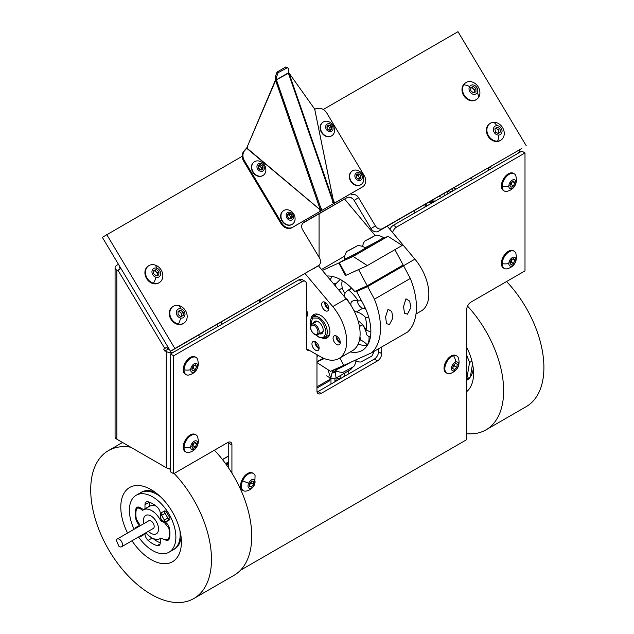 <?xml version="1.0" encoding="UTF-8"?>
<svg xmlns="http://www.w3.org/2000/svg" width="634" height="634" viewBox="0 0 634 634"><rect width="100%" height="100%" fill="white"/><g stroke="black" fill="none" stroke-linecap="round" stroke-linejoin="round"><path stroke-width="0.95" d="M466.759 432.277L466.759 392.074M466.759 435.962L466.759 432.301M120.928 268.428L117.512 270.544L116.83 270.155A5.999 3.463 180 0 1 115.079 267.707A5.999 3.463 180 0 1 116.83 265.258L118.471 264.315M489.527 167.122L491.826 168.446M488.656 167.622L488.656 170.269M198.22 335.307L200.51 336.63M167.978 349.215L166.837 347.305L163.675 349.136L167.709 346.616M169.587 349.754A1.522 0.88 180 0 1 169.436 349.683L168.303 349.025L164.824 351.054L163.675 349.136M174.58 351.601A5.999 3.463 180 0 1 166.274 351.505L165.141 350.856M166.837 347.305L167.764 346.711M120.563 268.65L120 268.325A1.522 0.88 180 0 1 119.557 267.707A1.522 0.88 180 0 1 120 267.088L120.095 267.033M170.514 468.74A5.999 3.463 0 0 1 166.274 467.726L116.83 439.18L116.83 270.155M115.079 267.707L115.079 436.731A5.999 3.463 0 0 0 116.83 439.18M519.064 150.068A5.999 3.463 180 0 1 519.349 151.122A5.999 3.463 180 0 1 517.756 153.476M389.902 229.334A5.975 3.447 -60 0 1 393.342 225.308L521.83 151.122L525 152.952L396.512 227.131A5.975 3.447 120 0 0 392.573 232.519M170.514 353.954L173.684 355.785L173.684 473.725L170.514 471.894L170.514 353.954L299.002 279.768A5.975 3.447 -60 0 1 301.99 279.475L305.16 281.306A5.975 3.447 120 0 1 306.396 284.04L306.396 347.487A5.975 3.447 -60 0 0 307.641 350.222A5.975 3.447 -60 0 0 309.455 350.412M305.16 281.306A5.975 3.447 120 0 0 302.172 281.599L299.002 279.768M173.684 355.785L302.172 281.599M173.684 473.725L227.693 442.54A5.975 3.447 -60 0 1 230.681 442.247A5.975 3.447 -60 0 1 231.925 444.981L231.925 473.13M240.492 570.251L466.759 439.616L466.759 309.4A5.975 3.447 -60 0 1 470.991 302.077L525 270.892L525 152.952M381.716 346.957L381.716 353.59A5.975 3.447 -60 0 1 377.492 360.904L321.192 393.413A5.975 3.447 -60 0 1 318.205 393.706A5.975 3.447 -60 0 1 316.968 390.972L316.968 354.675M317.071 392.002A5.975 3.447 120 0 0 318.022 391.582L321.192 393.413M377.492 360.904L374.322 359.074L318.022 391.582M374.322 359.074A5.975 3.447 120 0 0 378.546 351.759L381.716 353.59M378.546 348.787L378.546 351.759M231.925 444.981L228.755 443.15L228.755 468.201M228.755 443.15A5.975 3.447 120 0 0 228.644 442.12M371.017 228.644L375.376 225.847A5.975 4.882 57.3 0 0 382.674 228.533L521.83 148.467L378.308 231.331A5.975 4.882 -122.7 0 1 371.017 228.644L354.144 200.439A5.975 4.882 57.3 0 0 346.846 197.753L302.775 223.2M242.204 156.289L102.328 237.33L170.514 351.299L318.395 265.646A5.975 4.882 57.3 0 0 318.553 265.551A5.975 4.882 57.3 0 0 319.552 258.078L302.68 229.873A5.975 4.882 -122.7 0 1 303.678 222.399A5.975 4.882 -122.7 0 1 303.837 222.304L303.527 222.502M106.686 234.532L174.873 348.502L170.514 351.299M174.873 348.502L318.395 265.646M526.188 145.669L458.002 31.7L323.269 109.492M375.376 225.847L358.503 197.642L354.144 200.439M346.846 197.753L303.837 222.304M351.204 194.955A5.975 4.882 -122.7 0 1 358.503 197.642M121.046 546.96A4.454 2.568 -120 0 0 121.601 546.77A4.454 2.568 -120 0 0 121.839 542.07A4.454 2.568 -120 0 0 117.702 538.868A4.454 2.568 -120 0 0 117.147 539.058A4.454 2.568 -120 0 0 116.339 540.176L118.82 546.175A4.454 2.568 -120 0 0 121.046 546.96M228.755 467.313A23.91 13.805 -120 0 0 227.17 465.903M225.442 463.486L225.855 463.422A4.184 0.769 -22.4 0 0 228.755 462.566M228.755 455.997L222.502 459.602M225.252 463.224L225.744 463.153A4.184 0.769 -22.4 0 0 228.755 462.249M472.544 363.813L470.341 376.953L466.798 378.997L469.564 362.505L466.759 355.286M471.934 361.142L469.564 362.505M143.958 523.573A10.627 6.134 60 0 1 151.011 515.973A10.627 6.134 60 0 1 158.524 528.986A10.627 6.134 60 0 1 151.011 533.321A10.627 6.134 60 0 1 148.411 531.292M145.971 532.695A16.603 9.589 -120 0 0 151.748 537.783A16.603 9.589 -120 0 0 160.045 538.607A16.603 9.589 -120 0 0 160.877 538.02L164.317 539.51L167.677 539.589L169.587 537.537M169.302 527.964L168.858 528.225A23.72 13.694 60 0 1 168.858 537.957M168.858 528.225L164.317 522.464L165.046 522.044M140.756 508.024L140.035 508.436L142.61 510.425A16.603 9.589 -120 0 1 143.442 509.839A16.603 9.589 -120 0 1 151.748 510.663A16.603 9.589 -120 0 1 160.877 520.974L164.317 522.464M152.976 528.653A4.486 2.591 -120 0 0 153.254 528.526A4.486 2.591 -120 0 0 153.943 524.936A4.486 2.591 -120 0 0 151.011 520.99A4.486 2.591 -120 0 0 148.768 520.768A4.486 2.591 -120 0 0 148.522 520.942M160.877 520.974L162.035 520.308M140.296 525.689L136.389 519.214A23.72 13.694 60 0 1 136.389 509.474L137.412 507.929L138.846 507.105M140.035 508.436L137.412 507.929M144.124 533.765A2.37 1.371 -120 0 1 143.633 534.827L140.93 536.388A2.37 1.371 60 0 1 139.765 536.285M143.958 534.486A2.37 1.371 60 0 1 143.252 534.264M166.758 521.473L166.758 521.473A2.37 1.371 60 0 1 165.569 521.354A2.37 1.371 60 0 1 164.388 520.102L161.638 515.339A2.37 1.371 -120 0 1 161.638 512.597L164.341 511.036A2.37 1.371 60 0 1 166.71 512.407L169.46 517.17A2.37 1.371 -120 0 1 169.46 519.912L166.758 521.473M169.785 519.571A2.37 1.371 60 0 1 169.064 519.341A2.37 1.371 60 0 1 167.875 518.089L165.125 513.318L161.638 515.339M138.577 536.966A32.873 18.98 -120 0 0 152.635 550.55A32.873 18.98 -120 0 0 169.072 552.182A32.873 18.98 -120 0 0 174.112 525.84A32.873 18.98 -120 0 0 152.635 496.866A32.873 18.98 -120 0 0 136.199 495.241A32.873 18.98 -120 0 0 134.123 529.255M169.072 552.182L173.367 549.702A32.873 18.98 -120 0 0 179.89 530.317M160.545 496.802A32.873 18.98 -120 0 0 156.931 494.385A32.873 18.98 -120 0 0 140.486 492.761L136.199 495.241M161.195 538.155A16.793 9.7 60 0 1 161.028 538.258A16.793 9.7 60 0 1 160.283 538.615L160.283 542.712A5.975 3.447 60 0 1 159.047 545.446A5.975 3.447 60 0 1 157.161 545.62A24.48 14.138 60 0 1 152.635 543.703A24.48 14.138 60 0 1 148.102 540.39A5.975 3.447 60 0 1 144.988 533.876L144.988 533.265M160.283 542.775A24.48 14.138 60 0 1 156.931 541.222A24.48 14.138 60 0 1 152.992 538.424M139.115 524.635A5.975 3.447 60 0 1 135.922 519.294A24.48 14.138 60 0 1 135.922 508.833A5.975 3.447 60 0 1 137.015 507.287A5.975 3.447 60 0 1 140.003 507.588L143.546 509.633A16.793 9.7 60 0 1 144.235 509.165A16.793 9.7 60 0 1 144.988 508.801L144.988 504.712A5.975 3.447 60 0 1 146.224 501.977A5.975 3.447 60 0 1 148.102 501.803A24.48 14.138 60 0 1 157.161 507.034A5.975 3.447 60 0 1 160.283 513.54L160.283 517.637A16.793 9.7 60 0 1 161.718 520.126L165.26 522.17A5.975 3.447 60 0 1 169.341 528.13A24.48 14.138 60 0 1 169.341 538.583A5.975 3.447 60 0 1 168.248 540.128A5.975 3.447 60 0 1 165.26 539.835L165.236 539.819M139.67 526.054A2.37 1.371 60 0 0 138.505 525.951L135.803 527.512A2.37 1.371 -120 0 0 135.311 528.566M138.291 507.018A5.975 3.447 -120 0 0 138.085 507.541M145.479 508.579A16.793 9.7 60 0 1 145.693 508.397L143.546 509.633M168.573 539.074A5.975 3.447 -120 0 0 169.127 539.162M167.455 520.958A16.793 9.7 -120 0 0 167.241 520.387M160.283 538.615L161.131 538.131M149.275 502.16A5.975 3.447 -120 0 0 149.275 502.231L144.988 504.712M144.988 508.801L149.275 506.328L149.275 502.231M147.841 507.152A16.793 9.7 -120 0 0 147.365 507.58M164.349 511.028L161.638 512.597L164.349 511.028M164.8 510.925A2.37 1.371 -120 0 0 165.125 513.318M138.513 525.943L135.803 527.512M138.965 525.84A2.37 1.371 -120 0 0 138.798 526.553M466.949 433.735A85.4 49.309 -120 0 0 485.961 429.876A85.4 49.309 -120 0 0 496.438 353.59A85.4 49.309 -120 0 0 467.551 306.103M485.961 429.876L526.22 406.632A85.4 49.309 -120 0 0 536.697 330.346A85.4 49.309 -120 0 0 506.566 281.536M466.759 347.392A42.858 24.742 60 0 1 473.558 372.871A42.858 24.742 60 0 1 466.759 391.582M473.281 368.505A32.873 18.98 60 0 1 466.759 380.313M127.553 533.043A42.858 24.742 60 0 1 121.26 501.24A42.858 24.742 60 0 1 151.566 489.884A42.858 24.742 60 0 1 181.395 541.547A42.858 24.742 60 0 1 180.936 547.958A42.858 24.742 60 0 1 132.007 540.762M181.118 537.18A32.873 18.98 60 0 1 180.936 538.504A32.873 18.98 60 0 1 173.914 549.361M130.707 447.192A85.4 49.309 -120 0 0 108.398 450.639A85.4 49.309 -120 0 0 93.491 512.256A85.4 49.309 -120 0 0 140.518 587.139A85.4 49.309 -120 0 0 193.798 598.559A85.4 49.309 -120 0 0 174.144 473.455M170.514 469.778A85.4 49.309 -120 0 0 169.349 468.669M193.798 598.559L234.049 575.315A85.4 49.309 -120 0 0 214.403 450.211M156.012 506.059A16.603 9.589 -120 0 0 149.743 506.201L143.442 509.839M168.509 520.459A16.603 9.589 -120 0 0 168.264 519.801M141.057 492.452A32.873 18.98 60 0 1 155.211 492.301M336.028 378.07L330.742 378.213L332.042 372.911L333.516 370.763A3.875 1.807 43 0 0 335.972 371.421L335.426 372.174L336.028 378.07L350.776 369.551L351.054 368.259M330.742 378.213L327.849 369.606M326.621 375.851L330.369 378.015M352.686 367.3L350.776 369.551M332.042 372.911A3.875 2.338 -2.3 0 0 335.426 372.174L337.145 371.183M332.319 370.502L332.763 371.968A3.875 2.164 19.3 0 0 335.489 371.912M340.181 375.669L340.181 377.682A1.973 1.141 180 0 1 339.039 378.712A1.973 1.141 180 0 1 336.939 378.553M336.939 377.547L336.939 379.552A1.973 1.141 180 0 1 334.918 380.693M426.222 206.319L426.222 203.672M444.149 195.969L444.149 193.322M438.142 196.786L440.162 196.881L440.202 195.597M435.352 201.049L431.088 200.859M448.389 190.874L448.389 191.619L447.208 191.555L447.208 194.202M425.359 206.819L425.359 204.164M450.837 192.11L450.14 191.706M447.85 191.928L447.85 191.183M448.389 191.619L449.189 190.533M440.162 196.881L440.162 195.621M434.924 201.295L430.668 201.105M428.814 202.175L432.436 202.729M425.042 207.001L425.042 204.354M414.359 210.52L414.359 213.167M449.078 190.469L451.376 191.793M455.997 189.13L453.698 187.807M472.687 179.493L470.388 178.17M452.731 188.361L452.731 191.008M450.465 191.27L450.005 191.531L450.584 192.253M454.142 370.842A4.969 2.869 120 0 0 458.398 365.422A4.969 2.869 120 0 0 455.822 361.99A4.969 2.869 120 0 0 451.566 367.411A4.969 2.869 120 0 0 454.142 370.842A11.729 8.202 -106.3 0 1 450.758 373.339C457.653 370.47 460.244 365.414 458.525 358.162A9.946 5.738 -60 0 0 456.845 356.007A9.946 5.738 -60 0 0 453.556 355.761A11.729 8.202 73.7 0 1 455.822 361.99M452.898 367.292A2.964 1.712 120 0 0 453.199 367.038A2.964 1.712 120 0 0 454.649 364.463A2.964 1.712 120 0 0 454.697 364.162L454.364 365.984L456.726 367.348L457.304 364.304L455.561 363.369L453.239 365.485L452.66 368.536L454.404 369.464L452.676 368.465M449.609 373.616L450.758 373.339A11.729 8.202 -106.3 0 1 450.18 373.474A9.946 5.738 -60 0 1 449.609 373.616A9.946 5.738 -60 0 1 446.899 373.228L446.09 372.768A9.946 5.738 -60 0 1 444.941 363.702A9.946 5.738 -60 0 1 452.747 355.302A9.946 5.738 -60 0 1 456.036 355.539L456.845 356.007M446.899 373.228A9.946 5.738 -60 0 1 445.742 364.162A9.946 5.738 -60 0 1 453.556 355.761M454.364 365.984L452.89 367.324M456.726 367.348L454.404 369.464M248.655 483.219A4.969 2.869 120 0 0 249.527 488.362A4.969 2.869 120 0 0 254.424 484.527A4.969 2.869 120 0 0 253.545 479.383A4.969 2.869 120 0 0 248.655 483.219A11.729 1.688 24.1 0 1 242.656 480.77A9.946 5.738 -60 0 1 253.394 473.463A9.946 5.738 -60 0 1 255.082 475.627L254.733 484.328A11.729 1.688 -155.9 0 1 254.424 484.527M254.733 484.328C252.918 488.021 250.065 490.272 246.166 491.073A9.946 5.738 -60 0 1 243.448 490.692A9.946 5.738 -60 0 1 242.656 480.77M249.463 484.741A2.964 1.712 120 0 0 250.065 484.186A2.964 1.712 120 0 0 250.89 482.902A2.964 1.712 120 0 0 251.262 481.515L251.159 482.957L249.447 484.875M243.448 490.692L242.648 490.225A9.946 5.738 -60 0 1 241.847 480.303A9.946 5.738 -60 0 1 252.594 473.004L253.394 473.463M253.521 484.328L253.727 481.428L251.746 480.976L249.55 483.425L249.352 486.326L251.333 486.777L253.521 484.328L251.159 482.957M249.392 485.66L251.333 486.777M180.603 318.046A4.969 4.058 57.3 0 0 184.985 314.329A4.969 4.058 57.3 0 0 180.69 308.782A4.969 4.058 57.3 0 0 176.3 312.499A4.969 4.058 57.3 0 0 180.603 318.046A11.729 5.286 -78.1 0 1 178.416 324.061A9.946 8.115 -122.7 0 1 170.277 316.144A9.946 8.115 -122.7 0 1 173.137 306.412A9.946 8.115 -122.7 0 1 178.598 305.517A9.946 8.115 -122.7 0 1 182.029 306.999C184.779 308.916 186.451 311.524 187.054 314.829A9.946 8.115 -122.7 0 1 183.868 323.158A9.946 8.115 -122.7 0 1 178.416 324.061M181.213 316.358A2.964 2.417 57.3 0 0 181.609 314.995A2.964 2.417 57.3 0 0 180.333 312.34A2.964 2.417 57.3 0 0 179.05 311.698A2.964 2.417 57.3 0 0 178.067 311.698M183.868 323.158L183.321 323.514A9.946 8.115 -122.7 0 1 177.861 324.41A9.946 8.115 -122.7 0 1 169.722 316.501A9.946 8.115 -122.7 0 1 172.583 306.769L173.137 306.412M178.067 311.666L179.05 311.27L181.625 313.402L181.593 316.207M180.674 310.224L178.075 311.278L178.043 314.464L180.611 316.604L183.218 315.55L183.25 312.364L180.674 310.224L179.05 311.27M181.625 313.402L183.25 312.364M190.675 369.757A4.969 2.869 120 0 0 194.083 371.96A4.969 2.869 120 0 0 197.697 365.929A4.969 2.869 120 0 0 194.289 363.726A4.969 2.869 120 0 0 190.675 369.757A11.729 6.578 1.4 0 1 184.042 369.876A9.946 5.738 -60 0 1 188.472 360.001A9.946 5.738 -60 0 1 196.049 357.433A9.946 5.738 -60 0 1 197.729 359.589L198.402 363.789A11.729 6.578 -178.6 0 1 197.697 365.929M198.402 363.789C197.8 369.836 194.598 373.584 188.813 375.035A9.946 5.738 -60 0 1 186.103 374.654A9.946 5.738 -60 0 1 184.042 369.876M194.123 365.461L192.974 368.275L191.888 368.861A2.964 1.712 120 0 0 193.608 366.714A2.964 1.712 120 0 0 193.901 365.58M186.103 374.654L185.294 374.195A9.946 5.738 -60 0 1 183.242 369.408A9.946 5.738 -60 0 1 187.672 359.533A9.946 5.738 -60 0 1 195.24 356.966L196.049 357.433M196.603 366.523L195.454 364.732L193.037 366.048L191.769 369.154L192.918 370.953L195.335 369.638L196.603 366.523L194.448 365.279M192.974 368.275L195.335 369.638M190.675 447.232A4.969 2.869 120 0 0 194.083 449.435A4.969 2.869 120 0 0 197.697 443.404A4.969 2.869 120 0 0 194.289 441.201A4.969 2.869 120 0 0 190.675 447.232A11.729 6.578 1.4 0 1 184.042 447.35A9.946 5.738 -60 0 1 188.472 437.476A9.946 5.738 -60 0 1 196.049 434.908A9.946 5.738 -60 0 1 197.729 437.072L198.402 441.264A11.729 6.578 -178.6 0 1 197.697 443.404M198.402 441.264C197.8 447.311 194.598 451.059 188.813 452.517A9.946 5.738 -60 0 1 186.103 452.137A9.946 5.738 -60 0 1 184.042 447.35M194.123 442.936L192.974 445.75L191.888 446.336A2.964 1.712 120 0 0 193.608 444.196A2.964 1.712 120 0 0 193.901 443.055M186.103 452.137L185.294 451.67A9.946 5.738 -60 0 1 183.242 446.883A9.946 5.738 -60 0 1 187.672 437.016A9.946 5.738 -60 0 1 195.24 434.449L196.049 434.908M196.603 444.006L195.454 442.207L193.037 443.531L191.769 446.637L192.918 448.428L195.335 447.113L196.603 444.006L194.448 442.762M192.974 445.75L195.335 447.113M155.972 277.28A4.969 4.058 57.3 0 0 160.624 273.912A4.969 4.058 57.3 0 0 156.614 268.142A4.969 4.058 57.3 0 0 151.962 271.503A4.969 4.058 57.3 0 0 155.972 277.28A11.729 5.001 -74.5 0 1 153.507 283.216A9.946 8.115 -122.7 0 1 145.836 275.14A9.946 8.115 -122.7 0 1 148.784 265.709A9.946 8.115 -122.7 0 1 154.799 264.949A9.946 8.115 -122.7 0 1 157.676 266.296C160.426 268.206 162.098 270.821 162.7 274.126A9.946 8.115 -122.7 0 1 159.522 282.455A9.946 8.115 -122.7 0 1 153.507 283.216M156.907 275.584A2.964 2.417 57.3 0 0 157.248 274.467A2.964 2.417 57.3 0 0 156.123 271.756A2.964 2.417 57.3 0 0 154.862 271.027A2.964 2.417 57.3 0 0 153.785 270.98M159.522 282.455L158.968 282.812A9.946 8.115 -122.7 0 1 152.952 283.572A9.946 8.115 -122.7 0 1 145.289 275.497A9.946 8.115 -122.7 0 1 148.229 266.066L148.784 265.709M153.785 270.964L154.886 270.607L157.359 272.897L157.177 275.497M156.511 269.569L153.824 270.425L153.602 273.563L156.075 275.853L158.762 274.998L158.983 271.859L156.511 269.569L154.886 270.607M157.359 272.897L158.983 271.859M477.109 92.754A4.969 4.058 57.3 0 0 475.571 86.089A4.969 4.058 57.3 0 0 469.628 86.541A4.969 4.058 57.3 0 0 471.157 93.206A4.969 4.058 57.3 0 0 477.109 92.754A11.729 6.316 -148.2 0 1 478.71 97.232A9.946 8.115 -122.7 0 1 476.594 99.395A9.946 8.115 -122.7 0 1 465.499 96.875A9.946 8.115 -122.7 0 1 463.739 84.813A9.946 8.115 -122.7 0 1 465.855 82.65A9.946 8.115 -122.7 0 1 474.747 83.236C477.505 85.154 479.177 87.769 479.772 91.066A9.946 8.115 -122.7 0 1 478.71 97.232M473.931 92.596A2.964 2.417 57.3 0 0 473.97 92.54A2.964 2.417 57.3 0 0 474.327 91.233A2.964 2.417 57.3 0 0 473.059 88.57A2.964 2.417 57.3 0 0 470.793 87.928M476.594 99.395L476.039 99.752A9.946 8.115 -122.7 0 1 464.944 97.232A9.946 8.115 -122.7 0 1 463.185 85.17A9.946 8.115 -122.7 0 1 465.301 83.006L465.855 82.65M470.793 87.896L471.767 87.5L474.343 89.64L475.968 88.594L473.392 86.462L470.793 87.516L470.761 90.702L473.336 92.833L475.936 91.787L475.968 88.594M471.767 87.5L473.392 86.462M474.343 89.64L474.319 92.437M498.736 135.074A4.969 4.058 57.3 0 0 501.938 130.105A4.969 4.058 57.3 0 0 496.699 125.635A4.969 4.058 57.3 0 0 493.498 130.604A4.969 4.058 57.3 0 0 498.736 135.074A11.729 6.166 -93.4 0 1 497.619 141.16A9.946 8.115 -122.7 0 1 487.76 134.226A9.946 8.115 -122.7 0 1 490.209 123.353A9.946 8.115 -122.7 0 1 493.537 122.291A9.946 8.115 -122.7 0 1 499.101 123.939C501.851 125.857 503.531 128.464 504.125 131.769A9.946 8.115 -122.7 0 1 500.947 140.098A9.946 8.115 -122.7 0 1 497.619 141.16M498.166 133.465A2.964 2.417 57.3 0 0 498.609 131.246A2.964 2.417 57.3 0 0 496.826 128.884A2.964 2.417 57.3 0 0 495.487 128.583A2.964 2.417 57.3 0 0 495.162 128.631M500.947 140.098L500.392 140.455A9.946 8.115 -122.7 0 1 497.064 141.517A9.946 8.115 -122.7 0 1 487.205 134.582A9.946 8.115 -122.7 0 1 489.654 123.709L490.209 123.353M495.606 128.266L498.253 129.621L498.958 132.863L500.583 131.824L499.877 128.583L497.016 127.109L494.853 128.884L495.55 132.126L498.419 133.6L500.583 131.824M498.253 129.621L499.877 128.583M498.958 132.863L498.205 133.489M508.817 263.554A4.969 2.869 120 0 0 512.232 265.757A4.969 2.869 120 0 0 515.846 259.726A4.969 2.869 120 0 0 512.431 257.523A4.969 2.869 120 0 0 508.817 263.554A11.729 6.578 1.4 0 1 502.191 263.673A9.946 5.738 -60 0 1 506.621 253.798A9.946 5.738 -60 0 1 514.19 251.23A9.946 5.738 -60 0 1 515.878 253.386L516.544 257.586A11.729 6.578 -178.6 0 1 515.846 259.726M516.544 257.586C515.941 263.633 512.747 267.382 506.962 268.832A9.946 5.738 -60 0 1 504.244 268.451A9.946 5.738 -60 0 1 502.191 263.673M510.037 262.65A2.964 1.712 120 0 0 511.757 260.511A2.964 1.712 120 0 0 512.05 259.377M504.244 268.451L503.444 267.992A9.946 5.738 -60 0 1 501.383 263.205A9.946 5.738 -60 0 1 505.813 253.331A9.946 5.738 -60 0 1 513.389 250.763L514.19 251.23M512.264 259.258L511.123 262.072L510.037 262.658M514.753 260.32L513.603 258.529L511.186 259.845L509.918 262.952L511.067 264.75L513.485 263.435L514.753 260.32L512.597 259.076M511.123 262.072L513.485 263.435M508.817 186.079A4.969 2.869 120 0 0 512.232 188.274A4.969 2.869 120 0 0 515.846 182.251A4.969 2.869 120 0 0 512.431 180.048A4.969 2.869 120 0 0 508.817 186.079A11.729 6.578 1.4 0 1 502.191 186.19A9.946 5.738 -60 0 1 506.621 176.323A9.946 5.738 -60 0 1 514.19 173.756A9.946 5.738 -60 0 1 515.878 175.911L516.544 180.111A11.729 6.578 -178.6 0 1 515.846 182.251M516.544 180.111C515.941 186.15 512.747 189.907 506.962 191.357A9.946 5.738 -60 0 1 504.244 190.977A9.946 5.738 -60 0 1 502.191 186.19M512.264 181.784L511.123 184.589L510.037 185.183A2.964 1.712 120 0 0 511.757 183.036A2.964 1.712 120 0 0 512.05 181.903M504.244 190.977L503.444 190.509A9.946 5.738 -60 0 1 501.383 185.73A9.946 5.738 -60 0 1 505.813 175.856A9.946 5.738 -60 0 1 513.389 173.288L514.19 173.756M514.753 182.846L513.603 181.055L511.186 182.37L509.918 185.477L511.067 187.268L513.485 185.952L514.753 182.846L512.597 181.601M511.123 184.589L513.485 185.952M367.49 239.787L373.838 236.26L367.49 239.787M365.652 248.52A11.84 0.547 -28.1 0 0 377.254 242.489A11.84 0.547 -28.1 0 0 383.768 238.424L383.301 237.552A11.84 0.547 -28.1 0 0 383.293 237.544A13.385 13.385 0 0 0 375.669 235.246L364.732 241.086L375.669 235.246M365.026 247.72A11.84 0.547 -28.1 0 0 379.742 239.929A11.84 0.547 -28.1 0 0 383.301 237.552M349.342 250.24L355.872 246.634L349.342 250.24M346.766 251.46A13.385 13.385 0 0 0 344.444 259.068A11.84 0.547 -28.1 0 0 344.444 259.084L344.912 259.956A11.84 0.547 -28.1 0 0 346.98 259.211A11.84 0.547 -28.1 0 0 358.773 253.148A11.84 0.547 -28.1 0 0 365.802 248.797L365.335 247.926A11.84 0.547 -28.1 0 0 365.327 247.918A13.385 13.385 0 0 0 357.703 245.612L346.766 251.46L357.703 245.612M344.444 259.084A11.84 0.547 -28.1 0 0 346.521 258.339A11.84 0.547 -28.1 0 0 361.142 250.676A11.84 0.547 -28.1 0 0 365.335 247.926M351.608 361.84A11.84 0.547 151.9 0 1 343.01 366.507A11.84 0.547 151.9 0 1 335.212 370.09A11.84 0.547 151.9 0 1 335.204 370.082L334.823 369.368M356.07 359.819A13.385 13.385 0 0 1 353.772 366.547L342.836 372.396A13.385 13.385 0 0 1 335.212 370.09M373.735 351.561A13.385 13.385 0 0 1 371.738 356.181L360.794 362.022A13.385 13.385 0 0 1 355.928 361.15M356.641 177.655A2.742 2.235 57.3 0 0 357.608 178.685A2.742 2.235 57.3 0 0 359.985 178.891A2.742 2.235 57.3 0 0 360.96 176.743A2.742 2.235 57.3 0 0 359.557 174.398A2.742 2.235 57.3 0 0 357.172 174.192A2.742 2.235 57.3 0 0 356.197 176.331A2.742 2.235 57.3 0 0 356.641 177.655M356.72 177.623L357.608 178.685L359.985 178.891L360.96 176.743L359.557 174.398L357.172 174.192L356.197 176.331L356.72 177.623M352.203 171.029A8.083 6.602 57.3 0 0 352.036 171.132A8.083 6.602 57.3 0 0 350.681 181.237A8.083 6.602 57.3 0 0 360.762 184.74A8.083 6.602 57.3 0 0 360.928 184.637M360.881 184.66A8.083 6.602 57.3 0 0 361.095 184.534A8.083 6.602 57.3 0 0 363.781 179.525A9.161 9.161 0 0 0 358.036 170.562A8.083 6.602 57.3 0 0 352.575 170.792A8.083 6.602 57.3 0 0 352.361 170.918A8.083 6.602 57.3 0 0 351.014 181.031A8.083 6.602 57.3 0 0 360.881 184.66M356.395 172.892A4.248 3.471 57.3 0 0 355.571 178.273A4.248 3.471 57.3 0 0 360.762 180.183A4.248 3.471 57.3 0 0 361.586 174.802A4.248 3.471 57.3 0 0 356.395 172.892M358.892 178.915L359.438 177.726L358.028 175.372L356.57 175.246M359.438 177.726L360.96 176.743M358.028 175.372L359.557 174.398M258.26 166.79A2.742 2.235 57.3 0 0 258.537 168.137A2.742 2.235 57.3 0 0 260.566 169.904A2.742 2.235 57.3 0 0 262.674 169.119A2.742 2.235 57.3 0 0 262.761 166.583A2.742 2.235 57.3 0 0 260.733 164.824A2.742 2.235 57.3 0 0 258.624 165.601A2.742 2.235 57.3 0 0 258.26 166.79M258.403 166.988L258.537 168.137L260.566 169.904L262.674 169.119L262.761 166.583L260.733 164.824L258.624 165.601L258.403 166.988M254.274 161.852A8.083 6.602 57.3 0 0 254.107 161.955A8.083 6.602 57.3 0 0 251.413 167.083A8.083 6.602 57.3 0 0 255.272 174.849A8.083 6.602 57.3 0 0 262.833 175.563A8.083 6.602 57.3 0 0 262.999 175.459M265.852 170.348A9.161 9.161 0 0 0 260.106 161.385A8.083 6.602 57.3 0 0 259.052 161.052A8.083 6.602 57.3 0 0 254.432 161.741A8.083 6.602 57.3 0 0 251.738 166.869A8.083 6.602 57.3 0 0 258.545 176.046A8.083 6.602 57.3 0 0 263.165 175.356A8.083 6.602 57.3 0 0 265.852 170.348A8.083 6.602 57.3 0 0 265.86 170.229M260.788 163.421A4.248 3.471 57.3 0 0 256.936 166.48A4.248 3.471 57.3 0 0 260.519 171.307A4.248 3.471 57.3 0 0 264.362 168.24A4.248 3.471 57.3 0 0 260.788 163.421M261.168 169.722L261.24 167.558L259.211 165.799L258.513 166.053M261.153 170.102L262.674 169.119M261.24 167.558L262.761 166.583M259.211 165.799L260.733 164.824M326.978 127.458A2.742 2.235 57.3 0 0 327.406 128.789A2.742 2.235 57.3 0 0 329.577 130.287A2.742 2.235 57.3 0 0 331.534 129.193A2.742 2.235 57.3 0 0 331.313 126.602A2.742 2.235 57.3 0 0 329.133 125.104A2.742 2.235 57.3 0 0 327.184 126.19A2.742 2.235 57.3 0 0 326.978 127.458M327.112 127.6L327.406 128.789L329.577 130.287L331.534 129.193L331.313 126.602L329.133 125.104L327.184 126.19L327.112 127.6M322.983 122.18A8.083 6.602 57.3 0 0 322.817 122.283A8.083 6.602 57.3 0 0 320.146 128.393A8.083 6.602 57.3 0 0 324.386 135.478A8.083 6.602 57.3 0 0 331.542 135.898A8.083 6.602 57.3 0 0 331.701 135.787M334.562 130.683A9.161 9.161 0 0 0 328.816 121.72A8.083 6.602 57.3 0 0 326.851 121.229A8.083 6.602 57.3 0 0 323.142 122.077A8.083 6.602 57.3 0 0 320.471 128.187A8.083 6.602 57.3 0 0 328.158 136.532A8.083 6.602 57.3 0 0 331.867 135.684A8.083 6.602 57.3 0 0 334.562 130.683A8.083 6.602 57.3 0 0 334.538 129.574M329.014 123.67A4.248 3.471 57.3 0 0 325.662 127.331A4.248 3.471 57.3 0 0 329.704 131.713A4.248 3.471 57.3 0 0 333.056 128.06A4.248 3.471 57.3 0 0 329.014 123.67M329.997 130.065L329.783 127.577L327.612 126.079L327.16 126.332M329.783 127.577L331.313 126.602M327.612 126.079L329.133 125.104M287.939 217.327A2.742 2.235 57.3 0 0 288.898 218.35A2.742 2.235 57.3 0 0 291.275 218.556A2.742 2.235 57.3 0 0 292.25 216.416A2.742 2.235 57.3 0 0 290.847 214.062A2.742 2.235 57.3 0 0 288.47 213.856A2.742 2.235 57.3 0 0 287.495 216.004A2.742 2.235 57.3 0 0 287.939 217.327M288.018 217.288L288.898 218.35L291.275 218.556L292.25 216.416L290.847 214.062L288.47 213.856L287.495 216.004L288.018 217.288M283.493 210.694A8.083 6.602 57.3 0 0 283.327 210.797A8.083 6.602 57.3 0 0 281.979 220.901A8.083 6.602 57.3 0 0 292.06 224.412A8.083 6.602 57.3 0 0 292.219 224.301M292.171 224.333A8.083 6.602 57.3 0 0 292.385 224.198A8.083 6.602 57.3 0 0 295.072 219.198A9.161 9.161 0 0 0 289.326 210.234A8.083 6.602 57.3 0 0 283.873 210.456A8.083 6.602 57.3 0 0 283.66 210.591A8.083 6.602 57.3 0 0 282.304 220.695A8.083 6.602 57.3 0 0 292.171 224.333M287.693 212.556A4.248 3.471 57.3 0 0 286.869 217.945A4.248 3.471 57.3 0 0 292.052 219.855A4.248 3.471 57.3 0 0 292.876 214.474A4.248 3.471 57.3 0 0 287.693 212.556M290.182 218.587L290.729 217.391L289.318 215.045L287.86 214.918M290.729 217.391L292.25 216.416M289.318 215.045L290.847 214.062M369.043 336.749A33.784 19.503 -120 0 0 370.288 336.329A33.784 19.503 -120 0 1 369.043 336.749M345.158 293.106A5.975 3.447 -120 0 1 342.273 288.018A17.934 10.35 -120 0 1 342.146 280.989L342.368 280.672M344.032 296.292A5.975 3.447 -120 0 0 344.048 296.213A19.424 11.214 60 0 1 347.789 290.364A19.424 11.214 60 0 1 348.605 289.968L351.949 288.478M348.121 301.285A1.672 0.967 -120 0 0 347.638 299.628A1.672 0.967 -120 0 0 346.354 298.828A1.672 0.967 -120 0 0 346.196 298.868M359.304 340.696A31.977 18.465 -120 0 0 360.572 339.935C364.384 341.98 366.571 343.715 367.134 345.142A40.885 23.609 60 0 0 367.546 345.086M340.244 279.443L335.965 283.707A31.977 18.465 -120 0 0 333.341 283.541M361.467 300.651L358.258 300.96A31.977 18.465 -120 0 0 348.605 289.968M370.866 332.137L366.111 329.981A31.977 18.465 -120 0 0 365.35 317.174L368.917 317.927M367.316 345.459A41.543 23.981 60 0 1 359.01 344.373L358.139 344.088M359.953 336.955A19.424 11.214 60 0 1 360.572 339.935M366.111 329.981A17.934 10.35 -120 0 0 360.096 322.318A5.975 3.447 -120 0 0 358.17 321.129M353.899 310.502A5.975 3.447 -120 0 0 356.419 311.904A19.424 11.214 60 0 1 365.35 317.174M358.258 300.96A17.934 10.35 -120 0 0 352.108 301.324A5.975 3.447 -120 0 0 352.1 301.332A5.975 3.447 -120 0 0 351.022 305.477M335.965 283.707A17.934 10.35 -120 0 0 335.481 286.092M327.35 276.4A40.885 23.609 60 0 1 327.659 275.996M330.124 279.705L332.216 276.432M370.549 336.115A33.784 19.503 60 0 1 369.036 337.177A19.424 11.214 60 0 1 367.134 345.142M357.314 300.714A5.975 3.447 -120 0 0 362.862 308.187A19.424 11.214 60 0 1 365.77 309.146M363.108 325.488A19.424 11.214 60 0 1 366.785 334.918L369.329 337.011M400.743 266.415A36.764 21.223 60 0 1 401.163 266.906M364.225 307.855A33.784 19.503 -120 0 0 364.915 308.782M401.409 266.795L400.973 266.28M375.098 235.436L344.587 199.052M319.076 213.785L319.076 257.285M319.076 265.147L319.076 266.542M415.999 314.004L421.142 311.032A37.2 21.477 -120 0 0 414.913 259.147L387.247 226.172M351.981 198.268L350.372 197.404M322.389 338.144A13.449 7.767 -120 0 0 327.112 337.898A13.449 7.767 -120 0 0 329.173 327.128A13.449 7.767 -120 0 0 320.392 315.272A13.449 7.767 -120 0 0 313.664 314.607A13.449 7.767 -120 0 0 311.096 318.577M314.805 314.139A13.449 7.767 -120 0 0 313.442 316.461M340.252 342.701A8.369 4.834 60 0 1 336.4 336.02M340.228 342.962A5.08 2.932 60 0 1 339.713 342.709L339.713 342.709A5.08 2.932 60 0 1 336.123 336.488A5.08 2.932 60 0 1 336.155 335.917M336.67 344.468A5.08 2.932 60 0 1 333.349 339.99A5.08 2.932 60 0 1 334.134 335.917A5.08 2.932 60 0 1 336.67 336.171A5.08 2.932 60 0 1 339.99 340.648A5.08 2.932 60 0 1 339.214 344.722A5.08 2.932 60 0 1 336.67 344.468M328.816 308.877A8.369 4.834 60 0 1 324.965 302.196M328.792 309.138A5.08 2.932 60 0 1 328.277 308.885L328.277 308.885A5.08 2.932 60 0 1 324.687 302.664A5.08 2.932 60 0 1 324.727 302.093M325.234 310.644A5.08 2.932 60 0 1 321.921 306.167A5.08 2.932 60 0 1 322.698 302.093A5.08 2.932 60 0 1 325.234 302.347A5.08 2.932 60 0 1 328.555 306.824A5.08 2.932 60 0 1 327.778 310.89A5.08 2.932 60 0 1 325.234 310.644M307.688 314.575A8.369 4.834 60 0 1 306.396 313.148M307.664 314.836A5.08 2.932 60 0 1 307.149 314.583L307.149 314.583A5.08 2.932 60 0 1 306.396 314.052M319.124 348.399A8.369 4.834 60 0 1 315.272 341.718M319.1 348.66A5.08 2.932 60 0 1 318.585 348.407L318.585 348.407A5.08 2.932 60 0 1 314.995 342.186A5.08 2.932 60 0 1 315.035 341.615M315.542 350.166A5.08 2.932 60 0 1 312.221 345.688A5.08 2.932 60 0 1 313.006 341.615A5.08 2.932 60 0 1 315.542 341.869A5.08 2.932 60 0 1 318.862 346.346A5.08 2.932 60 0 1 318.086 350.412A5.08 2.932 60 0 1 315.542 350.166M306.396 310.319A5.08 2.932 60 0 1 306.65 316.588A5.08 2.932 60 0 1 306.396 316.707M306.571 348.771L320.59 356.744A37.2 21.477 -120 0 0 338.992 358.472A37.2 21.477 -120 0 0 332.755 306.587L305.089 273.603M338.992 358.472L352.409 350.721A37.2 21.477 -120 0 0 346.172 298.836L318.355 265.678M325.401 337.169A13.449 7.767 -120 0 0 328.087 337.145M327.033 276.02A41.844 24.155 60 0 1 354.675 291.45L367.229 285.768L358.59 269.608L345.49 275.536L367.324 265.591L402.194 245.453L387.984 236.316L380.463 240.658M322.349 270.441L338.786 262.999L344.714 259.583L339.333 262.682L353.114 256.445L367.324 265.591M321.549 269.482L344.769 256.073M338.786 262.999L345.49 275.536M367.229 285.768L403.153 265.028L394.934 249.645M358.59 269.608L359.121 269.299M407.432 314.179L410.88 307.601L409.683 301.11L405.982 298.812L403.565 306.428L404.468 313.267L407.432 314.179M389.466 324.553L392.914 317.967L391.717 311.484L388.024 309.186L385.599 316.802L386.51 323.641L389.466 324.553M339.832 357.98L343.786 365.382L371.683 352.75A59.77 34.513 60 0 0 374.401 299.193L367.649 286.56L356.609 291.553L363.361 304.193A41.844 24.155 60 0 1 362.204 350.428A41.844 24.155 60 0 1 350.309 351.933M371.683 352.75L407.607 332.01A59.77 34.513 60 0 0 410.325 278.453L403.573 265.812L395.275 269.569M323.728 358.305L324.402 358.582M367.649 286.56L403.573 265.812M374.401 299.193L410.325 278.453M356.609 291.553L364.487 287.004M378.593 241.736L362.505 251.024M360.627 252.11L353.114 256.445M387.984 236.316L383.681 238.265M339.333 262.682L346.037 275.227M323.95 358.717L316.968 361.887M316.968 361.8L323.324 358.131M343.755 365.327L330.52 371.318L316.968 362.6M275.338 79.107L276.416 79.781L276.472 77.19L275.394 76.54L275.338 79.107A1.577 0.911 -120 0 0 275.457 79.781L276.535 80.13A1.577 0.404 160.9 0 1 275.616 80.534L247.403 146.414L247.973 146.89L244.256 151.098A8.963 7.315 57.3 0 0 244.431 160.711L281.797 223.168A8.963 7.315 57.3 0 0 292.742 227.202L320.455 211.193L319.449 209.703L320.424 209.973L321.612 208.491L321.509 210.583L333.706 203.546L332.43 202.238L333.714 202.301L333.92 201.35L334.76 202.935L334.023 203.411L333.563 202.547M288.343 73.013L288.906 72.855A1.577 0.404 160.9 0 1 288.43 73.259L276.416 79.781L321.272 209.378M275.576 80.13L275.473 80.581M275.394 80.193L247.403 146.414M247.728 146.684L245.826 149.014M320.455 211.193L292.005 227.669A8.963 7.315 57.3 0 1 281.06 223.643L243.694 161.179A8.963 7.315 57.3 0 1 243.519 151.574L245.778 148.966M319.813 210.242L320.4 209.965L275.536 80.146M320.582 209.989L320.55 210.583L321.509 210.583M332.208 202.508L333.714 202.301L314.662 109.048L288.906 72.855L333.714 202.301L333.016 202.634M361.737 187.41L362.482 186.935A8.963 7.315 57.3 0 0 362.719 186.792L361.974 187.268A8.963 7.315 57.3 0 1 361.737 187.41L334.023 203.411M362.482 186.935L334.76 202.935M362.719 186.792A8.963 7.315 57.3 0 0 364.217 175.586L326.851 113.121A8.963 7.315 57.3 0 0 318.387 108.303L314.662 109.048M315.439 109L316.176 108.525M288.312 72.918L288.367 70.326C288.518 68.551 288.018 67.656 286.861 67.624L285.783 66.974L287.574 67.608L278.136 72.664L276.472 77.19M275.394 76.54L277.058 72.014L285.783 66.974M313.299 323.451A7.101 4.097 60 0 1 314.654 321.375A7.101 4.097 60 0 1 317.705 321.462A7.101 4.097 60 0 1 322.738 327.659A7.101 4.097 60 0 1 321.747 333.666A7.101 4.097 60 0 1 319.274 333.801M316.968 388.095L329.197 381.034A3.733 2.156 -120 0 0 329.973 379.322L329.973 377.785M164.761 348.438L117.979 270.25M166.274 467.726L166.274 351.505M120 268.325L120 267.088M393.342 225.308L396.512 227.131M382.674 228.533L378.308 231.331M228.755 455.862L222.431 459.507L228.755 455.838M226.148 464.453L228.755 463.311M228.755 463.636L227.337 464.453A23.165 13.369 60 0 1 228.755 465.57M157.161 545.62L160.133 543.901M135.922 519.294L136.35 519.048M137.118 508.151L135.922 508.833M152.192 538.028L148.102 540.39M144.988 533.876L146.319 533.107M167.875 518.089L164.388 520.102M333.516 370.763L334.8 369.384M336.495 370.858L335.972 371.421L336.733 370.985M178.598 305.517A11.729 5.286 101.9 0 1 180.69 308.782M154.799 264.949A11.729 5.001 105.5 0 1 156.614 268.142M463.739 84.813A11.729 6.316 31.8 0 1 469.628 86.541M493.537 122.291A11.729 6.166 86.6 0 1 496.699 125.635M342.273 288.018L338.786 290.031M362.862 308.187L356.419 311.904M362.513 324.774L359.446 326.542M312.483 325.139A5.08 2.932 60 0 1 317.404 329.426A5.08 2.932 60 0 1 316.152 334.387A5.08 2.932 60 0 1 311.223 330.092A5.08 2.932 60 0 1 312.483 325.139M323.102 331.59L316.881 334.911C312.562 335.751 308.005 325.931 311.96 324.22A5.975 3.447 60 0 1 312.792 323.95A5.975 3.447 60 0 1 318.292 328.325A5.975 3.447 60 0 1 317.935 334.57A5.975 3.447 60 0 1 317.103 334.839M402.606 266.256L414.913 259.147M332.755 306.587L346.172 298.836M246.666 147.865L320.4 209.965M245.984 148.76L246.721 148.285L320.297 209.933M243.519 151.574L244.256 151.098M243.694 161.179L244.431 160.711M281.06 223.643L281.797 223.168M292.005 227.669L292.742 227.202M277.058 72.014L278.136 72.664M276.408 79.757L288.304 72.886M333.167 202.508L288.43 73.259M314.686 109.048L333.722 202.183M310.708 325.781L312.475 318.062L317.428 318.086C321.066 319.251 323.911 323.602 325.979 331.122C325.028 337.24 322.698 339.19 318.973 336.947L315.962 334.879M310.597 326.145L310.121 322.619L310.874 318.989L312.855 316.802A11.951 6.903 60 0 1 317.999 316.96A11.951 6.903 60 0 1 326.47 327.39A11.951 6.903 60 0 1 324.814 337.502L329.45 334.831M318.617 355.619L316.968 356.577M329.973 379.322L316.968 386.835M217.224 326.986L217.24 324.323M259.512 302.569L259.528 299.906M221.488 321.874L221.464 324.537M519.349 152.556L519.349 151.122M314.195 268.341L318.553 265.551M121.601 546.77L153.499 528.352M117.147 539.058L149.045 520.641M160.045 538.607L160.981 538.06M167.677 539.589L169.326 538.638M108.398 450.639L122.536 442.477M334.918 381.827L334.918 378.522M330.972 384.101L330.972 378.316M348.748 373.846L348.748 370.724M344.801 376.12L344.801 373.006M364.732 241.086A13.385 13.385 0 0 0 362.577 246.483M383.538 276.345L383.966 277.137M394.332 270.124L394.752 270.908M365.493 286.552L365.913 287.345M376.366 280.49L376.786 281.282M351.624 288.153L347.789 290.364M363.425 308.314L364.978 307.411M311.96 324.22L317.127 321.24M333.524 202.555L332.319 202.777M315.589 334.792L319.227 337.399L324.814 337.502M312.855 316.802L317.491 314.123M331.305 378.443L329.973 379.211M260.376 302.069L260.4 299.406"/></g></svg>
